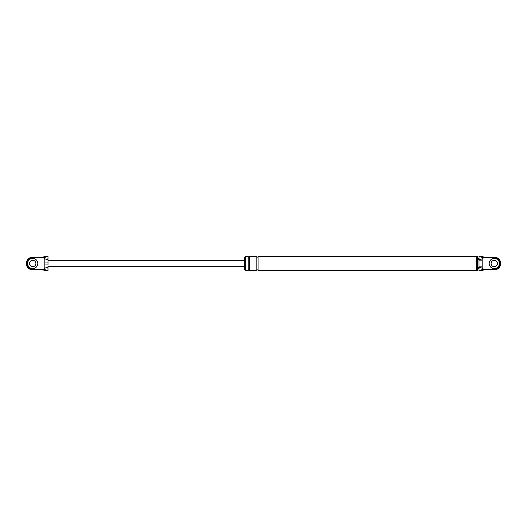 <?xml version="1.0" encoding="UTF-8"?>
<svg xmlns="http://www.w3.org/2000/svg" width="527" height="527" viewBox="0 0 527 527"><rect width="100%" height="100%" fill="white"/><g stroke="black" fill="none" stroke-linecap="round" stroke-linejoin="round"><path stroke-width="0.79" d="M491.507 257.769A6.364 6.364 0 0 1 500.65 263.5A6.364 6.364 0 0 1 491.507 269.231M499.379 263.5A5.092 5.092 0 0 0 494.286 258.408A5.092 5.092 0 0 0 489.188 263.5A5.092 5.092 0 0 0 494.286 268.592A5.092 5.092 0 0 0 499.379 263.5M491.098 263.5A3.182 3.182 0 0 0 494.286 266.682A3.182 3.182 0 0 0 497.468 263.5A3.182 3.182 0 0 0 494.286 260.318A3.182 3.182 0 0 0 491.098 263.5M35.493 269.231A6.364 6.364 0 0 1 26.35 263.5A6.364 6.364 0 0 1 35.493 257.769M37.812 263.5A5.092 5.092 0 0 0 32.714 258.408A5.092 5.092 0 0 0 27.621 263.5A5.092 5.092 0 0 0 32.714 268.592A5.092 5.092 0 0 0 37.812 263.5M29.532 263.5A3.182 3.182 0 0 0 32.714 266.682A3.182 3.182 0 0 0 35.902 263.5A3.182 3.182 0 0 0 32.714 260.318A3.182 3.182 0 0 0 29.532 263.5M486.645 269.231L494.286 269.231A5.731 5.731 0 0 0 500.011 263.5A5.731 5.731 0 0 0 494.286 257.769L483.7 257.769L482.185 258.717L482.185 268.283L483.7 269.231L479.418 270.43L482.264 270.43L486.645 269.231L483.7 269.231M479.003 266.175L482.185 266.175M479.003 260.825L482.185 260.825M482.185 268.283C480.268 267.235 479.208 267.373 479.003 268.691L479.003 258.309C479.208 259.627 480.268 259.765 482.185 258.717M483.7 257.769L479.418 256.57L481.039 256.53M482.264 256.57L486.645 257.769M479.418 256.57L479.003 256.504L479.003 258.309M479.003 268.691L479.003 270.496L479.418 270.43M477.409 256.339L476.461 256.339L476.461 270.661L477.409 270.661L477.409 256.339L479.003 260.318M477.409 263.5L477.409 256.497M479.003 256.504L479.003 258.454M248.224 270.503L245.358 270.503L245.358 256.497L248.224 256.497L248.224 270.503C248.645 269.679 249.067 269.679 249.495 270.503L249.495 256.497C249.067 257.321 248.645 257.321 248.224 256.497M245.358 269.864L244.719 269.864L244.719 257.136L245.358 257.136M249.495 270.503L256.814 270.503L256.814 256.497L249.495 256.497M256.814 270.503C257.242 269.679 257.663 269.679 258.092 270.503L258.092 256.497C257.663 257.321 257.242 257.321 256.814 256.497M47.997 266.418L47.997 270.503L44.736 270.43L40.355 269.231L43.3 269.231L44.815 268.283L44.815 264.923L47.997 264.923L47.997 256.497L44.736 256.57L40.355 257.769L43.3 257.769L47.582 256.57M44.815 264.923L44.815 258.717L43.3 257.769M40.355 269.231L32.714 269.231A5.731 5.731 0 0 1 26.989 263.5A5.731 5.731 0 0 1 32.714 257.769L40.355 257.769M44.736 270.43L45.961 270.47M45.961 256.53L44.736 256.57L45.961 256.53M47.997 268.691C47.792 267.373 46.732 267.235 44.815 268.283M44.815 258.717C46.732 259.765 47.792 259.627 47.997 258.309M47.582 270.43L43.3 269.231M44.815 262.077L47.997 262.077M481.619 256.497L479.003 256.497M481.619 270.503L479.003 270.503M479.003 266.682L477.409 270.503M258.092 270.503L476.461 270.503M258.092 256.497L476.461 256.497M45.381 270.503L47.997 270.503M45.381 256.497L47.997 256.497M47.997 266.682L244.719 266.682M47.997 260.318L244.719 260.318"/></g></svg>
